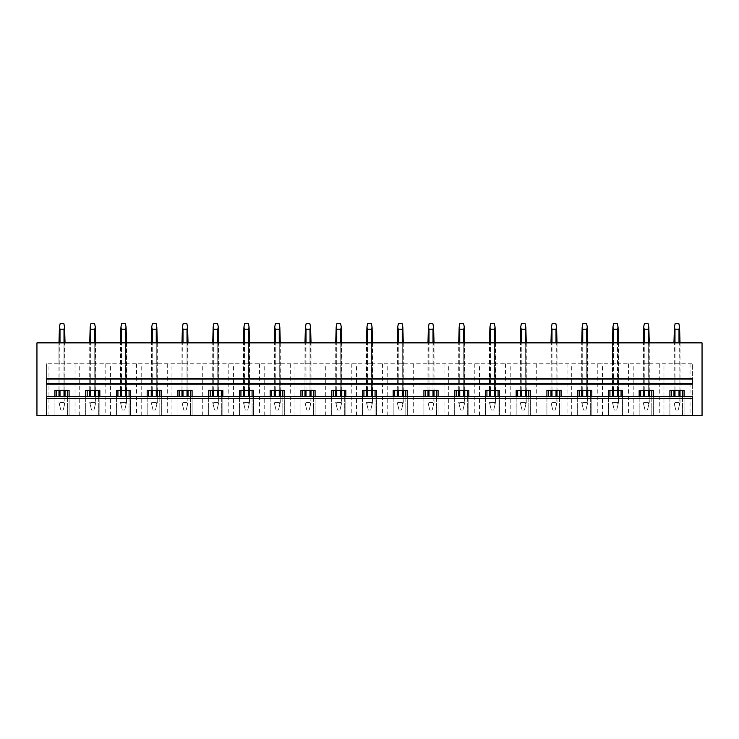 <?xml version="1.0" encoding="UTF-8"?>
<svg xmlns="http://www.w3.org/2000/svg" width="739" height="739" viewBox="0 0 739 739"><rect width="100%" height="100%" fill="white"/><g stroke="black" fill="none" stroke-linecap="round" stroke-linejoin="round"><path stroke-width="0.55" stroke-dasharray="3.69 2.77" d="M702.05 415.503L702.05 342.868L36.95 342.868L36.95 415.503L702.05 415.503M690.032 415.503L692.369 415.503L692.369 396.621L46.631 396.621L46.631 415.503L690.032 415.503L690.032 363.754L692.369 363.754L46.631 363.754L690.032 363.754M46.631 415.503L46.631 363.754L46.631 415.503L692.369 415.503L692.369 363.754L692.369 415.503M692.369 384.206L692.369 378.46M46.631 384.206L46.631 378.46M692.369 383.606L46.631 383.606M46.631 379.061L692.369 379.061M679.002 342.868L674.984 342.868L679.002 342.868L679.002 363.754L673.968 363.754L680.019 363.754L679.002 363.754L679.002 342.868L679.002 390.386M673.968 342.868L674.984 342.868L673.968 342.868L673.968 390.386M648.251 342.868L644.232 342.868L648.251 342.868L648.251 363.754L649.267 363.754L643.216 363.754L648.251 363.754L648.251 342.868L648.251 390.386M643.216 342.868L644.232 342.868L643.216 342.868L643.216 390.386M617.499 342.868L613.481 342.868L617.499 342.868L617.499 363.754L618.515 363.754L613.481 363.754L617.499 363.754L617.499 342.868L617.499 390.386M612.465 342.868L613.481 342.868L612.465 342.868L612.465 363.754L613.481 363.754L612.465 363.754L612.465 342.868L612.465 390.386M586.748 342.868L582.738 342.868L586.748 342.868L586.748 363.754L587.773 363.754L581.713 363.754L586.748 363.754L586.748 342.868L586.748 390.386M581.713 342.868L582.738 342.868L581.713 342.868L581.713 390.386M556.005 342.868L551.987 342.868L556.005 342.868L556.005 363.754L557.021 363.754L551.987 363.754L556.005 363.754L556.005 342.868L556.005 390.386M550.971 342.868L551.987 342.868L550.971 342.868L550.971 363.754L551.987 363.754L550.971 363.754L550.971 342.868L550.971 390.386M525.253 342.868L521.235 342.868L525.253 342.868L525.253 363.754L526.27 363.754L520.219 363.754L525.253 363.754L525.253 342.868L525.253 390.386M520.219 342.868L521.235 342.868L520.219 342.868L520.219 390.386M494.502 342.868L490.493 342.868L494.502 342.868L494.502 363.754L495.527 363.754L489.467 363.754L494.502 363.754L494.502 342.868L494.502 390.386M489.467 342.868L490.493 342.868L489.467 342.868L489.467 390.386M463.75 342.868L459.741 342.868L463.75 342.868L463.75 363.754L464.776 363.754L458.725 363.754L463.75 363.754L463.75 342.868L463.75 390.386M458.725 342.868L459.741 342.868L458.725 342.868L458.725 390.386M433.008 342.868L428.989 342.868L433.008 342.868L433.008 363.754L434.024 363.754L427.973 363.754L433.008 363.754L433.008 342.868L433.008 390.386M427.973 342.868L428.989 342.868L427.973 342.868L427.973 390.386M402.256 342.868L398.238 342.868L402.256 342.868L402.256 363.754L403.272 363.754L397.222 363.754L402.256 363.754L402.256 342.868L402.256 390.386M397.222 342.868L398.238 342.868L397.222 342.868L397.222 390.386M371.505 342.868L367.495 342.868L371.505 342.868L371.505 363.754L372.53 363.754L366.47 363.754L371.505 363.754L371.505 342.868L371.505 390.386M366.47 342.868L367.495 342.868L366.47 342.868L366.47 390.386M340.762 342.868L336.744 342.868L340.762 342.868L340.762 363.754L341.778 363.754L335.728 363.754L340.762 363.754L340.762 342.868L340.762 390.386M335.728 342.868L336.744 342.868L335.728 342.868L335.728 390.386M310.011 342.868L305.992 342.868L310.011 342.868L310.011 363.754L311.027 363.754L304.976 363.754L310.011 363.754L310.011 342.868L310.011 390.386M304.976 342.868L305.992 342.868L304.976 342.868L304.976 390.386M279.259 342.868L275.25 342.868L279.259 342.868L279.259 363.754L280.275 363.754L274.224 363.754L279.259 363.754L279.259 342.868L279.259 390.386M274.224 342.868L275.25 342.868L274.224 342.868L274.224 390.386M248.507 342.868L244.498 342.868L248.507 342.868L248.507 363.754L249.533 363.754L243.473 363.754L248.507 363.754L248.507 342.868L248.507 390.386M243.473 342.868L244.498 342.868L243.473 342.868L243.473 390.386M217.765 342.868L213.747 342.868L217.765 342.868L217.765 363.754L218.781 363.754L212.73 363.754L217.765 363.754L217.765 342.868L217.765 390.386M212.73 342.868L213.747 342.868L212.73 342.868L212.73 390.386M187.013 342.868L182.995 342.868L187.013 342.868L187.013 363.754L188.029 363.754L181.979 363.754L187.013 363.754L187.013 342.868L187.013 390.386M181.979 342.868L182.995 342.868L181.979 342.868L181.979 390.386M156.262 342.868L152.252 342.868L156.262 342.868L156.262 363.754L157.287 363.754L151.227 363.754L156.262 363.754L156.262 342.868L156.262 390.386M151.227 342.868L152.252 342.868L151.227 342.868L151.227 390.386M125.519 342.868L121.501 342.868L125.519 342.868L125.519 363.754L126.535 363.754L120.485 363.754L125.519 363.754L125.519 342.868L125.519 390.386M120.485 342.868L121.501 342.868L120.485 342.868L120.485 390.386M94.768 342.868L90.749 342.868L94.768 342.868L94.768 363.754L95.784 363.754L89.733 363.754L94.768 363.754L94.768 342.868L94.768 390.386M89.733 342.868L90.749 342.868L89.733 342.868L89.733 390.386M64.016 342.868L59.998 342.868L64.016 342.868L64.016 363.754L65.032 363.754L65.032 342.868L65.032 363.754L59.998 363.754L59.998 342.868L58.981 342.868L59.998 342.868L59.998 363.754L64.016 363.754L64.016 342.868L64.016 390.386M58.981 363.754L59.998 363.754L58.981 363.754L58.981 342.868L58.981 363.754M48.968 415.503L48.968 363.754M75.045 363.754L75.045 415.503M67.582 396.621L67.582 415.503L67.582 390.386L54.926 390.386L54.926 415.503L54.926 396.621M56.441 396.621L56.441 390.386M682.559 396.621L682.559 415.503L682.559 390.386L669.913 390.386L669.913 415.503L669.913 396.621M671.418 396.621L671.418 390.386M651.807 396.621L651.807 415.503L651.807 390.386L639.161 390.386L639.161 415.503L639.161 396.621M640.676 396.621L640.676 390.386M621.065 396.621L621.065 415.503L621.065 390.386L608.409 390.386L608.409 415.503L608.409 396.621M609.924 396.621L609.924 390.386M590.313 396.621L590.313 415.503L590.313 390.386L577.658 390.386L577.658 415.503L577.658 396.621M579.173 396.621L579.173 390.386M559.562 396.621L559.562 415.503L559.562 390.386L546.915 390.386L546.915 415.503L546.915 396.621M548.421 396.621L548.421 390.386M528.81 396.621L528.81 415.503L528.81 390.386L516.164 390.386L516.164 415.503L516.164 396.621M517.679 396.621L517.679 390.386M498.068 396.621L498.068 415.503L498.068 390.386L485.412 390.386L485.412 415.503L485.412 396.621M486.927 396.621L486.927 390.386M467.316 396.621L467.316 415.503L467.316 390.386L454.67 390.386L454.67 415.503L454.67 396.621M456.175 396.621L456.175 390.386M436.564 396.621L436.564 415.503L436.564 390.386L423.918 390.386L423.918 415.503L423.918 396.621M425.433 396.621L425.433 390.386M405.822 396.621L405.822 415.503L405.822 390.386L393.166 390.386L393.166 415.503L393.166 396.621M394.681 396.621L394.681 390.386M375.07 396.621L375.07 415.503L375.07 390.386L362.415 390.386L362.415 415.503L362.415 396.621M363.93 396.621L363.93 390.386M344.319 396.621L344.319 415.503L344.319 390.386L331.672 390.386L331.672 415.503L331.672 396.621M333.178 396.621L333.178 390.386M313.567 396.621L313.567 415.503L313.567 390.386L300.921 390.386L300.921 415.503L300.921 396.621M302.436 396.621L302.436 390.386M282.825 396.621L282.825 415.503L282.825 390.386L270.169 390.386L270.169 415.503L270.169 396.621M271.684 396.621L271.684 390.386M252.073 396.621L252.073 415.503L252.073 390.386L239.418 390.386L239.418 415.503L239.418 396.621M240.932 396.621L240.932 390.386M221.321 396.621L221.321 415.503L221.321 390.386L208.675 390.386L208.675 415.503L208.675 396.621M210.19 396.621L210.19 390.386M190.579 396.621L190.579 415.503L190.579 390.386L177.923 390.386L177.923 415.503L177.923 396.621M179.438 396.621L179.438 390.386M159.827 396.621L159.827 415.503L159.827 390.386L147.172 390.386L147.172 415.503L147.172 396.621M148.687 396.621L148.687 390.386M129.076 396.621L129.076 415.503L129.076 390.386L116.429 390.386L116.429 415.503L116.429 396.621M117.935 396.621L117.935 390.386M98.324 396.621L98.324 415.503L98.324 390.386L85.678 390.386L85.678 415.503L85.678 396.621M87.193 396.621L87.193 390.386M79.72 415.503L79.72 363.754M67.582 390.386L69.087 390.386L69.087 415.503L69.087 396.621M95.784 342.868L95.784 390.386M90.749 363.754L90.749 342.868L90.749 363.754M105.797 363.754L105.797 415.503M110.471 415.503L110.471 363.754M98.324 390.386L99.839 390.386L99.839 415.503L99.839 396.621M126.535 342.868L126.535 390.386M121.501 363.754L121.501 342.868L121.501 363.754M136.549 363.754L136.549 415.503M141.214 415.503L141.214 363.754M129.076 390.386L130.591 390.386L130.591 415.503L130.591 396.621M157.287 342.868L157.287 390.386M152.252 363.754L152.252 342.868L152.252 363.754M167.291 363.754L167.291 415.503M171.965 415.503L171.965 363.754M159.827 390.386L161.342 390.386L161.342 415.503L161.342 396.621M188.029 342.868L188.029 390.386M182.995 363.754L182.995 342.868L182.995 363.754M198.043 363.754L198.043 415.503M202.717 415.503L202.717 363.754M190.579 390.386L192.085 390.386L192.085 415.503L192.085 396.621M218.781 342.868L218.781 390.386M213.747 363.754L213.747 342.868L213.747 363.754M228.794 363.754L228.794 415.503M233.469 415.503L233.469 363.754M221.321 390.386L222.836 390.386L222.836 415.503L222.836 396.621M249.533 342.868L249.533 390.386M244.498 363.754L244.498 342.868L244.498 363.754M259.546 363.754L259.546 415.503M264.211 415.503L264.211 363.754M252.073 390.386L253.588 390.386L253.588 415.503L253.588 396.621M280.275 342.868L280.275 390.386M275.25 363.754L275.25 342.868L275.25 363.754M290.288 363.754L290.288 415.503M294.963 415.503L294.963 363.754M282.825 390.386L284.33 390.386L284.33 415.503L284.33 396.621M311.027 342.868L311.027 390.386M305.992 363.754L305.992 342.868L305.992 363.754M321.04 363.754L321.04 415.503M325.714 415.503L325.714 363.754M313.567 390.386L315.082 390.386L315.082 415.503L315.082 396.621M341.778 342.868L341.778 390.386M336.744 363.754L336.744 342.868L336.744 363.754M351.792 363.754L351.792 415.503M356.466 415.503L356.466 363.754M344.319 390.386L345.834 390.386L345.834 415.503L345.834 396.621M372.53 342.868L372.53 390.386M367.495 363.754L367.495 342.868L367.495 363.754M382.534 363.754L382.534 415.503M387.208 415.503L387.208 363.754M375.07 390.386L376.585 390.386L376.585 415.503L376.585 396.621M403.272 342.868L403.272 390.386M398.238 363.754L398.238 342.868L398.238 363.754M413.286 363.754L413.286 415.503M417.96 415.503L417.96 363.754M405.822 390.386L407.328 390.386L407.328 415.503L407.328 396.621M434.024 342.868L434.024 390.386M428.989 363.754L428.989 342.868L428.989 363.754M444.037 363.754L444.037 415.503M448.712 415.503L448.712 363.754M436.564 390.386L438.079 390.386L438.079 415.503L438.079 396.621M464.776 342.868L464.776 390.386M459.741 363.754L459.741 342.868L459.741 363.754M474.789 363.754L474.789 415.503M479.454 415.503L479.454 363.754M467.316 390.386L468.831 390.386L468.831 415.503L468.831 396.621M495.527 342.868L495.527 390.386M490.493 363.754L490.493 342.868L490.493 363.754M505.531 363.754L505.531 415.503M510.206 415.503L510.206 363.754M498.068 390.386L499.582 390.386L499.582 415.503L499.582 396.621M526.27 342.868L526.27 390.386M521.235 363.754L521.235 342.868L521.235 363.754M536.283 363.754L536.283 415.503M540.957 415.503L540.957 363.754M528.81 390.386L530.325 390.386L530.325 415.503L530.325 396.621M557.021 342.868L557.021 390.386M551.987 363.754L551.987 342.868L551.987 363.754M567.035 363.754L567.035 415.503M571.709 415.503L571.709 363.754M559.562 390.386L561.077 390.386L561.077 415.503L561.077 396.621M587.773 342.868L587.773 390.386M582.738 363.754L582.738 342.868L582.738 363.754M597.786 363.754L597.786 415.503M602.451 415.503L602.451 363.754M590.313 390.386L591.828 390.386L591.828 415.503L591.828 396.621M618.515 342.868L618.515 390.386M613.481 363.754L613.481 342.868L613.481 363.754M628.529 363.754L628.529 415.503M633.203 415.503L633.203 363.754M621.065 390.386L622.571 390.386L622.571 415.503L622.571 396.621M649.267 342.868L649.267 390.386M644.232 363.754L644.232 342.868L644.232 363.754M659.28 363.754L659.28 415.503M663.955 415.503L663.955 363.754M651.807 390.386L653.322 390.386L653.322 415.503L653.322 396.621M680.019 342.868L680.019 390.386M674.984 363.754L674.984 342.868L674.984 363.754M682.559 390.386L684.074 390.386L684.074 415.503L684.074 396.621M60.801 410.053L58.981 402.487L59.443 404.399L59.998 402.487L59.443 404.399L60.801 410.053L63.221 410.053L60.801 410.053M64.016 396.621L64.016 329.224L64.579 327.044L65.032 402.487L63.221 410.053L64.579 404.399L64.016 402.487L59.998 402.487L64.016 402.487L64.579 404.399L65.032 396.621M58.981 396.621L59.443 327.044L59.998 329.224L59.998 396.621M59.998 390.386L59.998 342.868M58.981 390.386L58.981 342.868M59.998 329.224L64.016 329.224M64.579 327.044L63.831 323.497L60.192 323.497L59.443 327.044M65.032 390.386L65.032 342.868M91.544 410.053L89.733 402.487L90.186 404.399L90.749 402.487L90.186 404.399L91.544 410.053L93.973 410.053L91.544 410.053M94.768 396.621L94.768 329.224L95.331 327.044L95.784 402.487L93.973 410.053L95.331 404.399L94.768 402.487L90.749 402.487L94.768 402.487L95.331 404.399L95.784 396.621M89.733 396.621L90.186 327.044L90.749 329.224L90.749 396.621M90.749 390.386L90.749 342.868M90.749 329.224L94.768 329.224M95.331 327.044L94.583 323.497L90.934 323.497L90.186 327.044M122.295 410.053L120.485 402.487L120.937 404.399L121.501 402.487L120.937 404.399L122.295 410.053L124.715 410.053L122.295 410.053M125.519 396.621L125.519 329.224L126.073 327.044L126.535 402.487L124.715 410.053L126.073 404.399L125.519 402.487L121.501 402.487L125.519 402.487L126.073 404.399L126.535 396.621M120.485 396.621L120.937 327.044L121.501 329.224L121.501 396.621M121.501 390.386L121.501 342.868M121.501 329.224L125.519 329.224M126.073 327.044L125.325 323.497L121.686 323.497L120.937 327.044M153.047 410.053L151.227 402.487L151.689 404.399L152.252 402.487L151.689 404.399L153.047 410.053L155.467 410.053L153.047 410.053M156.262 396.621L156.262 329.224L156.825 327.044L157.287 402.487L155.467 410.053L156.825 404.399L156.262 402.487L152.252 402.487L156.262 402.487L156.825 404.399L157.287 396.621M151.227 396.621L151.689 327.044L152.252 329.224L152.252 396.621M152.252 390.386L152.252 342.868M152.252 329.224L156.262 329.224M156.825 327.044L156.077 323.497L152.437 323.497L151.689 327.044M183.799 410.053L181.979 402.487L182.441 404.399L182.995 402.487L182.441 404.399L183.799 410.053L186.219 410.053L183.799 410.053M187.013 396.621L187.013 329.224L187.577 327.044L188.029 402.487L186.219 410.053L187.577 404.399L187.013 402.487L182.995 402.487L187.013 402.487L187.577 404.399L188.029 396.621M181.979 396.621L182.441 327.044L182.995 329.224L182.995 396.621M182.995 390.386L182.995 342.868M182.995 329.224L187.013 329.224M187.577 327.044L186.828 323.497L183.18 323.497L182.441 327.044M214.541 410.053L212.73 402.487L213.183 404.399L213.747 402.487L213.183 404.399L214.541 410.053L216.961 410.053L214.541 410.053M217.765 396.621L217.765 329.224L218.319 327.044L218.781 402.487L216.961 410.053L218.319 404.399L217.765 402.487L213.747 402.487L217.765 402.487L218.319 404.399L218.781 396.621M212.73 396.621L213.183 327.044L213.747 329.224L213.747 396.621M213.747 390.386L213.747 342.868M213.747 329.224L217.765 329.224M218.319 327.044L217.58 323.497L213.931 323.497L213.183 327.044M245.293 410.053L243.473 402.487L243.935 404.399L244.498 402.487L243.935 404.399L245.293 410.053L247.713 410.053L245.293 410.053M248.507 396.621L248.507 329.224L249.071 327.044L249.533 402.487L247.713 410.053L249.071 404.399L248.507 402.487L244.498 402.487L248.507 402.487L249.071 404.399L249.533 396.621M243.473 396.621L243.935 327.044L244.498 329.224L244.498 396.621M244.498 390.386L244.498 342.868M244.498 329.224L248.507 329.224M249.071 327.044L248.322 323.497L244.683 323.497L243.935 327.044M276.044 410.053L274.224 402.487L274.686 404.399L275.25 402.487L274.686 404.399L276.044 410.053L278.464 410.053L276.044 410.053M279.259 396.621L279.259 329.224L279.822 327.044L280.275 402.487L278.464 410.053L279.822 404.399L279.259 402.487L275.25 402.487L279.259 402.487L279.822 404.399L280.275 396.621M274.224 396.621L274.686 327.044L275.25 329.224L275.25 396.621M275.25 390.386L275.25 342.868M275.25 329.224L279.259 329.224M279.822 327.044L279.074 323.497L275.435 323.497L274.686 327.044M306.796 410.053L304.976 402.487L305.438 404.399L305.992 402.487L305.438 404.399L306.796 410.053L309.216 410.053L306.796 410.053M310.011 396.621L310.011 329.224L310.574 327.044L311.027 402.487L309.216 410.053L310.574 404.399L310.011 402.487L305.992 402.487L310.011 402.487L310.574 404.399L311.027 396.621M304.976 396.621L305.438 327.044L305.992 329.224L305.992 396.621M305.992 390.386L305.992 342.868M305.992 329.224L310.011 329.224M310.574 327.044L309.826 323.497L306.177 323.497L305.438 327.044M337.538 410.053L335.728 402.487L336.18 404.399L336.744 402.487L336.18 404.399L337.538 410.053L339.958 410.053L337.538 410.053M340.762 396.621L340.762 329.224L341.316 327.044L341.778 402.487L339.958 410.053L341.316 404.399L340.762 402.487L336.744 402.487L340.762 402.487L341.316 404.399L341.778 396.621M335.728 396.621L336.18 327.044L336.744 329.224L336.744 396.621M336.744 390.386L336.744 342.868M336.744 329.224L340.762 329.224M341.316 327.044L340.577 323.497L336.929 323.497L336.18 327.044M368.29 410.053L366.47 402.487L366.932 404.399L367.495 402.487L366.932 404.399L368.29 410.053L370.71 410.053L368.29 410.053M371.505 396.621L371.505 329.224L372.068 327.044L372.53 402.487L370.71 410.053L372.068 404.399L371.505 402.487L367.495 402.487L371.505 402.487L372.068 404.399L372.53 396.621M366.47 396.621L366.932 327.044L367.495 329.224L367.495 396.621M367.495 390.386L367.495 342.868M367.495 329.224L371.505 329.224M372.068 327.044L371.32 323.497L367.68 323.497L366.932 327.044M399.042 410.053L397.222 402.487L397.684 404.399L398.238 402.487L397.684 404.399L399.042 410.053L401.462 410.053L399.042 410.053M402.256 396.621L402.256 329.224L402.82 327.044L403.272 402.487L401.462 410.053L402.82 404.399L402.256 402.487L398.238 402.487L402.256 402.487L402.82 404.399L403.272 396.621M397.222 396.621L397.684 327.044L398.238 329.224L398.238 396.621M398.238 390.386L398.238 342.868M398.238 329.224L402.256 329.224M402.82 327.044L402.071 323.497L398.423 323.497L397.684 327.044M429.784 410.053L427.973 402.487L428.426 404.399L428.989 402.487L428.426 404.399L429.784 410.053L432.204 410.053L429.784 410.053M433.008 396.621L433.008 329.224L433.562 327.044L434.024 402.487L432.204 410.053L433.562 404.399L433.008 402.487L428.989 402.487L433.008 402.487L433.562 404.399L434.024 396.621M427.973 396.621L428.426 327.044L428.989 329.224L428.989 396.621M428.989 390.386L428.989 342.868M428.989 329.224L433.008 329.224M433.562 327.044L432.823 323.497L429.174 323.497L428.426 327.044M460.536 410.053L458.725 402.487L459.178 404.399L459.741 402.487L459.178 404.399L460.536 410.053L462.956 410.053L460.536 410.053M463.75 396.621L463.75 329.224L464.314 327.044L464.776 402.487L462.956 410.053L464.314 404.399L463.75 402.487L459.741 402.487L463.75 402.487L464.314 404.399L464.776 396.621M458.725 396.621L459.178 327.044L459.741 329.224L459.741 396.621M459.741 390.386L459.741 342.868M459.741 329.224L463.75 329.224M464.314 327.044L463.565 323.497L459.926 323.497L459.178 327.044M491.287 410.053L489.467 402.487L489.929 404.399L490.493 402.487L489.929 404.399L491.287 410.053L493.707 410.053L491.287 410.053M494.502 396.621L494.502 329.224L495.065 327.044L495.527 402.487L493.707 410.053L495.065 404.399L494.502 402.487L490.493 402.487L494.502 402.487L495.065 404.399L495.527 396.621M489.467 396.621L489.929 327.044L490.493 329.224L490.493 396.621M490.493 390.386L490.493 342.868M490.493 329.224L494.502 329.224M495.065 327.044L494.317 323.497L490.678 323.497L489.929 327.044M522.039 410.053L520.219 402.487L520.681 404.399L521.235 402.487L520.681 404.399L522.039 410.053L524.459 410.053L522.039 410.053M525.253 396.621L525.253 329.224L525.817 327.044L526.27 402.487L524.459 410.053L525.817 404.399L525.253 402.487L521.235 402.487L525.253 402.487L525.817 404.399L526.27 396.621M520.219 396.621L520.681 327.044L521.235 329.224L521.235 396.621M521.235 390.386L521.235 342.868M521.235 329.224L525.253 329.224M525.817 327.044L525.069 323.497L521.42 323.497L520.681 327.044M552.781 410.053L550.971 402.487L551.423 404.399L551.987 402.487L551.423 404.399L552.781 410.053L555.201 410.053L552.781 410.053M556.005 396.621L556.005 329.224L556.559 327.044L557.021 402.487L555.201 410.053L556.559 404.399L556.005 402.487L551.987 402.487L556.005 402.487L556.559 404.399L557.021 396.621M550.971 396.621L551.423 327.044L551.987 329.224L551.987 396.621M551.987 390.386L551.987 342.868M551.987 329.224L556.005 329.224M556.559 327.044L555.82 323.497L552.172 323.497L551.423 327.044M583.533 410.053L581.713 402.487L582.175 404.399L582.738 402.487L582.175 404.399L583.533 410.053L585.953 410.053L583.533 410.053M586.748 396.621L586.748 329.224L587.311 327.044L587.773 402.487L585.953 410.053L587.311 404.399L586.748 402.487L582.738 402.487L586.748 402.487L587.311 404.399L587.773 396.621M581.713 396.621L582.175 327.044L582.738 329.224L582.738 396.621M582.738 390.386L582.738 342.868M582.738 329.224L586.748 329.224M587.311 327.044L586.563 323.497L582.923 323.497L582.175 327.044M614.285 410.053L612.465 402.487L612.927 404.399L613.481 402.487L612.927 404.399L614.285 410.053L616.705 410.053L614.285 410.053M617.499 396.621L617.499 329.224L618.063 327.044L618.515 402.487L616.705 410.053L618.063 404.399L617.499 402.487L613.481 402.487L617.499 402.487L618.063 404.399L618.515 396.621M612.465 396.621L612.927 327.044L613.481 329.224L613.481 396.621M613.481 390.386L613.481 342.868M613.481 329.224L617.499 329.224M618.063 327.044L617.314 323.497L613.675 323.497L612.927 327.044M645.027 410.053L643.216 402.487L643.669 404.399L644.232 402.487L643.669 404.399L645.027 410.053L647.456 410.053L645.027 410.053M648.251 396.621L648.251 329.224L648.814 327.044L649.267 402.487L647.456 410.053L648.814 404.399L648.251 402.487L644.232 402.487L648.251 402.487L648.814 404.399L649.267 396.621M643.216 396.621L643.669 327.044L644.232 329.224L644.232 396.621M644.232 390.386L644.232 342.868M644.232 329.224L648.251 329.224M648.814 327.044L648.066 323.497L644.417 323.497L643.669 327.044M675.779 410.053L673.968 402.487L674.421 404.399L674.984 402.487L674.421 404.399L675.779 410.053L678.199 410.053L675.779 410.053M679.002 396.621L679.002 329.224L679.557 327.044L680.019 402.487L678.199 410.053L679.557 404.399L679.002 402.487L674.984 402.487L679.002 402.487L679.557 404.399L680.019 396.621M673.968 396.621L674.421 327.044L674.984 329.224L674.984 396.621M674.984 390.386L674.984 342.868M674.984 329.224L679.002 329.224M679.557 327.044L678.808 323.497L675.169 323.497L674.421 327.044"/><path stroke-width="1.11" d="M692.369 415.503L702.05 415.503L702.05 342.868L36.95 342.868L36.95 415.503L692.369 415.503L692.369 396.621L46.631 396.621L46.631 398.552L692.369 398.552M85.678 396.621L85.678 390.386L99.839 390.386L99.839 396.621M116.429 396.621L116.429 390.386L130.591 390.386L130.591 396.621M147.172 396.621L147.172 390.386L161.342 390.386L161.342 396.621M177.923 396.621L177.923 390.386L192.085 390.386L192.085 396.621M208.675 396.621L208.675 390.386L222.836 390.386L222.836 396.621M239.418 396.621L239.418 390.386L253.588 390.386L253.588 396.621M270.169 396.621L270.169 390.386L284.33 390.386L284.33 396.621M300.921 396.621L300.921 390.386L315.082 390.386L315.082 396.621M331.672 396.621L331.672 390.386L345.834 390.386L345.834 396.621M362.415 396.621L362.415 390.386L376.585 390.386L376.585 396.621M393.166 396.621L393.166 390.386L407.328 390.386L407.328 396.621M423.918 396.621L423.918 390.386L438.079 390.386L438.079 396.621M454.67 396.621L454.67 390.386L468.831 390.386L468.831 396.621M485.412 396.621L485.412 390.386L499.582 390.386L499.582 396.621M516.164 396.621L516.164 390.386L530.325 390.386L530.325 396.621M546.915 396.621L546.915 390.386L561.077 390.386L561.077 396.621M577.658 396.621L577.658 390.386L591.828 390.386L591.828 396.621M608.409 396.621L608.409 390.386L622.571 390.386L622.571 396.621M639.161 396.621L639.161 390.386L653.322 390.386L653.322 396.621M669.913 396.621L669.913 390.386L684.074 390.386L684.074 396.621M54.926 396.621L54.926 390.386L69.087 390.386L69.087 396.621M46.631 383.606L46.631 384.206L692.369 384.206L692.369 383.606L46.631 383.606L46.631 379.061L692.369 379.061L692.369 383.606M692.369 379.061L692.369 378.46L46.631 378.46L46.631 379.061M46.631 398.552L46.631 415.503M56.441 396.621L56.441 390.386M67.582 396.621L67.582 390.386M87.193 396.621L87.193 390.386M98.324 396.621L98.324 390.386M117.935 396.621L117.935 390.386M129.076 396.621L129.076 390.386M148.687 396.621L148.687 390.386M159.827 396.621L159.827 390.386M179.438 396.621L179.438 390.386M190.579 396.621L190.579 390.386M210.19 396.621L210.19 390.386M221.321 396.621L221.321 390.386M240.932 396.621L240.932 390.386M252.073 396.621L252.073 390.386M271.684 396.621L271.684 390.386M282.825 396.621L282.825 390.386M302.436 396.621L302.436 390.386M313.567 396.621L313.567 390.386M333.178 396.621L333.178 390.386M344.319 396.621L344.319 390.386M363.93 396.621L363.93 390.386M375.07 396.621L375.07 390.386M394.681 396.621L394.681 390.386M405.822 396.621L405.822 390.386M425.433 396.621L425.433 390.386M436.564 396.621L436.564 390.386M456.175 396.621L456.175 390.386M467.316 396.621L467.316 390.386M486.927 396.621L486.927 390.386M498.068 396.621L498.068 390.386M517.679 396.621L517.679 390.386M528.81 396.621L528.81 390.386M548.421 396.621L548.421 390.386M559.562 396.621L559.562 390.386M579.173 396.621L579.173 390.386M590.313 396.621L590.313 390.386M609.924 396.621L609.924 390.386M621.065 396.621L621.065 390.386M640.676 396.621L640.676 390.386M651.807 396.621L651.807 390.386M671.418 396.621L671.418 390.386M682.559 396.621L682.559 390.386M59.998 396.621L59.998 390.386M59.998 342.868L59.998 329.224L59.443 327.044L58.981 342.868M64.016 396.621L64.016 390.386M64.016 342.868L64.016 329.224L59.998 329.224M58.981 396.621L58.981 390.386M64.016 329.224L64.579 327.044L63.831 323.497L60.192 323.497L59.443 327.044M65.032 396.621L65.032 390.386M65.032 342.868L64.579 327.044M90.749 396.621L90.749 390.386M90.749 342.868L90.749 329.224L90.186 327.044L89.733 342.868M94.768 396.621L94.768 390.386M94.768 342.868L94.768 329.224L90.749 329.224M89.733 396.621L89.733 390.386M94.768 329.224L95.331 327.044L94.583 323.497L90.934 323.497L90.186 327.044M95.784 396.621L95.784 390.386M95.784 342.868L95.331 327.044M121.501 396.621L121.501 390.386M121.501 342.868L121.501 329.224L120.937 327.044L120.485 342.868M125.519 396.621L125.519 390.386M125.519 342.868L125.519 329.224L121.501 329.224M120.485 396.621L120.485 390.386M125.519 329.224L126.073 327.044L125.325 323.497L121.686 323.497L120.937 327.044M126.535 396.621L126.535 390.386M126.535 342.868L126.073 327.044M152.252 396.621L152.252 390.386M152.252 342.868L152.252 329.224L151.689 327.044L151.227 342.868M156.262 396.621L156.262 390.386M156.262 342.868L156.262 329.224L152.252 329.224M151.227 396.621L151.227 390.386M156.262 329.224L156.825 327.044L156.077 323.497L152.437 323.497L151.689 327.044M157.287 396.621L157.287 390.386M157.287 342.868L156.825 327.044M182.995 396.621L182.995 390.386M182.995 342.868L182.995 329.224L182.441 327.044L181.979 342.868M187.013 396.621L187.013 390.386M187.013 342.868L187.013 329.224L182.995 329.224M181.979 396.621L181.979 390.386M187.013 329.224L187.577 327.044L186.828 323.497L183.18 323.497L182.441 327.044M188.029 396.621L188.029 390.386M188.029 342.868L187.577 327.044M213.747 396.621L213.747 390.386M213.747 342.868L213.747 329.224L213.183 327.044L212.73 342.868M217.765 396.621L217.765 390.386M217.765 342.868L217.765 329.224L213.747 329.224M212.73 396.621L212.73 390.386M217.765 329.224L218.319 327.044L217.58 323.497L213.931 323.497L213.183 327.044M218.781 396.621L218.781 390.386M218.781 342.868L218.319 327.044M244.498 396.621L244.498 390.386M244.498 342.868L244.498 329.224L243.935 327.044L243.473 342.868M248.507 396.621L248.507 390.386M248.507 342.868L248.507 329.224L244.498 329.224M243.473 396.621L243.473 390.386M248.507 329.224L249.071 327.044L248.322 323.497L244.683 323.497L243.935 327.044M249.533 396.621L249.533 390.386M249.533 342.868L249.071 327.044M275.25 396.621L275.25 390.386M275.25 342.868L275.25 329.224L274.686 327.044L274.224 342.868M279.259 396.621L279.259 390.386M279.259 342.868L279.259 329.224L275.25 329.224M274.224 396.621L274.224 390.386M279.259 329.224L279.822 327.044L279.074 323.497L275.435 323.497L274.686 327.044M280.275 396.621L280.275 390.386M280.275 342.868L279.822 327.044M305.992 396.621L305.992 390.386M305.992 342.868L305.992 329.224L305.438 327.044L304.976 342.868M310.011 396.621L310.011 390.386M310.011 342.868L310.011 329.224L305.992 329.224M304.976 396.621L304.976 390.386M310.011 329.224L310.574 327.044L309.826 323.497L306.177 323.497L305.438 327.044M311.027 396.621L311.027 390.386M311.027 342.868L310.574 327.044M336.744 396.621L336.744 390.386M336.744 342.868L336.744 329.224L336.18 327.044L335.728 342.868M340.762 396.621L340.762 390.386M340.762 342.868L340.762 329.224L336.744 329.224M335.728 396.621L335.728 390.386M340.762 329.224L341.316 327.044L340.577 323.497L336.929 323.497L336.18 327.044M341.778 396.621L341.778 390.386M341.778 342.868L341.316 327.044M367.495 396.621L367.495 390.386M367.495 342.868L367.495 329.224L366.932 327.044L366.47 342.868M371.505 396.621L371.505 390.386M371.505 342.868L371.505 329.224L367.495 329.224M366.47 396.621L366.47 390.386M371.505 329.224L372.068 327.044L371.32 323.497L367.68 323.497L366.932 327.044M372.53 396.621L372.53 390.386M372.53 342.868L372.068 327.044M398.238 396.621L398.238 390.386M398.238 342.868L398.238 329.224L397.684 327.044L397.222 342.868M402.256 396.621L402.256 390.386M402.256 342.868L402.256 329.224L398.238 329.224M397.222 396.621L397.222 390.386M402.256 329.224L402.82 327.044L402.071 323.497L398.423 323.497L397.684 327.044M403.272 396.621L403.272 390.386M403.272 342.868L402.82 327.044M428.989 396.621L428.989 390.386M428.989 342.868L428.989 329.224L428.426 327.044L427.973 342.868M433.008 396.621L433.008 390.386M433.008 342.868L433.008 329.224L428.989 329.224M427.973 396.621L427.973 390.386M433.008 329.224L433.562 327.044L432.823 323.497L429.174 323.497L428.426 327.044M434.024 396.621L434.024 390.386M434.024 342.868L433.562 327.044M459.741 396.621L459.741 390.386M459.741 342.868L459.741 329.224L459.178 327.044L458.725 342.868M463.75 396.621L463.75 390.386M463.75 342.868L463.75 329.224L459.741 329.224M458.725 396.621L458.725 390.386M463.75 329.224L464.314 327.044L463.565 323.497L459.926 323.497L459.178 327.044M464.776 396.621L464.776 390.386M464.776 342.868L464.314 327.044M490.493 396.621L490.493 390.386M490.493 342.868L490.493 329.224L489.929 327.044L489.467 342.868M494.502 396.621L494.502 390.386M494.502 342.868L494.502 329.224L490.493 329.224M489.467 396.621L489.467 390.386M494.502 329.224L495.065 327.044L494.317 323.497L490.678 323.497L489.929 327.044M495.527 396.621L495.527 390.386M495.527 342.868L495.065 327.044M521.235 396.621L521.235 390.386M521.235 342.868L521.235 329.224L520.681 327.044L520.219 342.868M525.253 396.621L525.253 390.386M525.253 342.868L525.253 329.224L521.235 329.224M520.219 396.621L520.219 390.386M525.253 329.224L525.817 327.044L525.069 323.497L521.42 323.497L520.681 327.044M526.27 396.621L526.27 390.386M526.27 342.868L525.817 327.044M551.987 396.621L551.987 390.386M551.987 342.868L551.987 329.224L551.423 327.044L550.971 342.868M556.005 396.621L556.005 390.386M556.005 342.868L556.005 329.224L551.987 329.224M550.971 396.621L550.971 390.386M556.005 329.224L556.559 327.044L555.82 323.497L552.172 323.497L551.423 327.044M557.021 396.621L557.021 390.386M557.021 342.868L556.559 327.044M582.738 396.621L582.738 390.386M582.738 342.868L582.738 329.224L582.175 327.044L581.713 342.868M586.748 396.621L586.748 390.386M586.748 342.868L586.748 329.224L582.738 329.224M581.713 396.621L581.713 390.386M586.748 329.224L587.311 327.044L586.563 323.497L582.923 323.497L582.175 327.044M587.773 396.621L587.773 390.386M587.773 342.868L587.311 327.044M613.481 396.621L613.481 390.386M613.481 342.868L613.481 329.224L612.927 327.044L612.465 342.868M617.499 396.621L617.499 390.386M617.499 342.868L617.499 329.224L613.481 329.224M612.465 396.621L612.465 390.386M617.499 329.224L618.063 327.044L617.314 323.497L613.675 323.497L612.927 327.044M618.515 396.621L618.515 390.386M618.515 342.868L618.063 327.044M644.232 396.621L644.232 390.386M644.232 342.868L644.232 329.224L643.669 327.044L643.216 342.868M648.251 396.621L648.251 390.386M648.251 342.868L648.251 329.224L644.232 329.224M643.216 396.621L643.216 390.386M648.251 329.224L648.814 327.044L648.066 323.497L644.417 323.497L643.669 327.044M649.267 396.621L649.267 390.386M649.267 342.868L648.814 327.044M674.984 396.621L674.984 390.386M674.984 342.868L674.984 329.224L674.421 327.044L673.968 342.868M679.002 396.621L679.002 390.386M679.002 342.868L679.002 329.224L674.984 329.224M673.968 396.621L673.968 390.386M679.002 329.224L679.557 327.044L678.808 323.497L675.169 323.497L674.421 327.044M680.019 396.621L680.019 390.386M680.019 342.868L679.557 327.044"/></g></svg>
